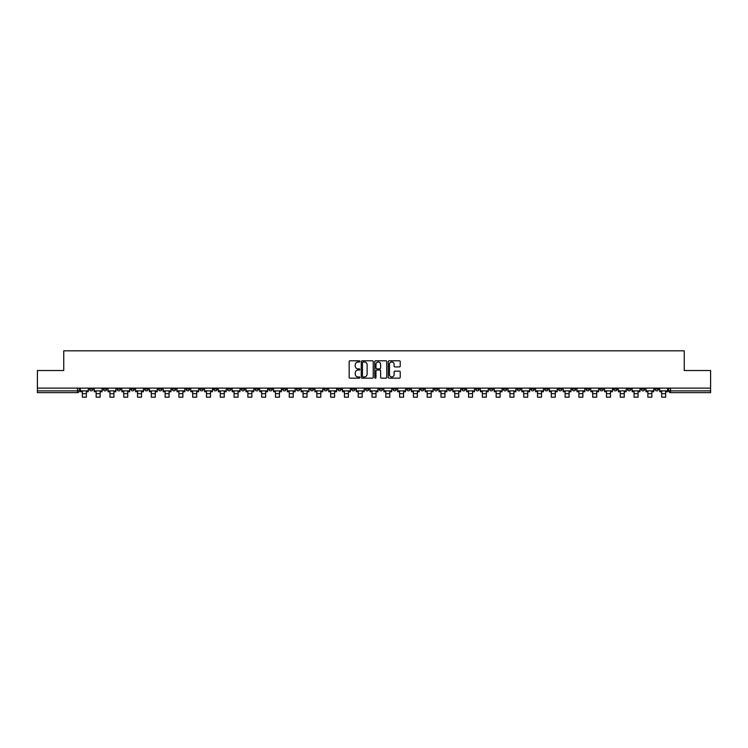 <?xml version="1.0" encoding="UTF-8"?>
<svg xmlns="http://www.w3.org/2000/svg" width="748" height="748" viewBox="0 0 748 748"><rect width="100%" height="100%" fill="white"/><g stroke="black" fill="none" stroke-linecap="round" stroke-linejoin="round"><path stroke-width="1.12" d="M359.853 361.396A0.608 0.608 0 0 0 359.246 360.788L350.027 360.788A0.87 0.87 0 0 0 349.157 361.658L349.157 377.282A0.87 0.87 0 0 0 350.027 378.151L359.246 378.151A0.608 0.608 0 0 0 359.853 377.544A0.608 0.608 0 0 0 359.246 376.936L358.049 376.936A2.777 2.777 0 0 1 355.272 374.159L355.272 372.85A2.777 2.777 0 0 1 358.049 370.073L359.246 370.073A0.608 0.608 0 0 0 359.853 369.465A0.608 0.608 0 0 0 359.246 368.858L358.049 368.858A2.777 2.777 0 0 1 355.272 366.081L355.272 364.781A2.777 2.777 0 0 1 358.049 362.004L359.246 362.004A0.608 0.608 0 0 0 359.853 361.396M544.647 388.128L544.647 389.1L548.181 389.1A1.767 1.767 0 0 1 546.414 390.867A1.767 1.767 0 0 1 544.647 389.1L544.647 388.128M461.89 388.128L461.89 389.1L465.424 389.1A1.767 1.767 0 0 1 463.657 390.867A1.767 1.767 0 0 1 461.89 389.1L461.89 388.128M448.089 388.128L448.089 389.1L451.633 389.1A1.767 1.767 0 0 1 449.857 390.867A1.767 1.767 0 0 1 448.089 389.1L448.089 388.128M365.333 388.128L365.333 389.1L368.876 389.1A1.767 1.767 0 0 1 367.1 390.867A1.767 1.767 0 0 1 365.333 389.1L365.333 388.128M351.541 388.128L351.541 389.1L355.076 389.1A1.767 1.767 0 0 1 353.308 390.867A1.767 1.767 0 0 1 351.541 389.1L351.541 388.128M337.75 388.128L337.75 389.1L341.284 389.1A1.767 1.767 0 0 1 339.517 390.867A1.767 1.767 0 0 1 337.75 389.1L337.75 388.128M310.168 388.128L310.168 389.1L313.702 389.1A1.767 1.767 0 0 1 311.935 390.867A1.767 1.767 0 0 1 310.168 389.1L310.168 388.128M282.576 389.1L282.576 388.128L282.576 389.1A1.767 1.767 0 0 0 284.343 390.867A1.767 1.767 0 0 1 282.576 389.1L286.11 389.1A1.767 1.767 0 0 1 284.343 390.867A1.767 1.767 0 0 0 286.11 389.1L286.11 388.128L286.11 389.1M268.784 389.1L268.784 388.128L268.784 389.1A1.767 1.767 0 0 0 270.552 390.867A1.767 1.767 0 0 1 268.784 389.1L272.319 389.1A1.767 1.767 0 0 1 270.552 390.867M254.993 389.1L254.993 388.128L254.993 389.1A1.767 1.767 0 0 0 256.76 390.867A1.767 1.767 0 0 1 254.993 389.1L258.528 389.1A1.767 1.767 0 0 1 256.76 390.867A1.767 1.767 0 0 0 258.528 389.1L258.528 388.128L258.528 389.1M241.202 388.128L241.202 389.1L244.736 389.1A1.767 1.767 0 0 1 242.969 390.867A1.767 1.767 0 0 1 241.202 389.1L241.202 388.128M227.411 388.128L227.411 389.1L230.945 389.1A1.767 1.767 0 0 1 229.178 390.867A1.767 1.767 0 0 1 227.411 389.1L227.411 388.128M213.61 388.128L213.61 389.1L217.154 389.1A1.767 1.767 0 0 1 215.377 390.867A1.767 1.767 0 0 1 213.61 389.1L213.61 388.128M199.819 389.1L199.819 388.128L199.819 389.1A1.767 1.767 0 0 0 201.586 390.867A1.767 1.767 0 0 1 199.819 389.1L203.353 389.1A1.767 1.767 0 0 1 201.586 390.867M172.236 389.1L172.236 388.128L172.236 389.1A1.767 1.767 0 0 0 174.004 390.867A1.767 1.767 0 0 1 172.236 389.1L175.771 389.1A1.767 1.767 0 0 1 174.004 390.867A1.767 1.767 0 0 0 175.771 389.1L175.771 388.128L175.771 389.1M158.445 389.1L158.445 388.128L158.445 389.1A1.767 1.767 0 0 0 160.212 390.867A1.767 1.767 0 0 1 158.445 389.1L161.979 389.1A1.767 1.767 0 0 1 160.212 390.867A1.767 1.767 0 0 0 161.979 389.1L161.979 388.128L161.979 389.1M144.644 389.1L144.644 388.128L144.644 389.1A1.767 1.767 0 0 0 146.421 390.867A1.767 1.767 0 0 1 144.644 389.1L148.188 389.1A1.767 1.767 0 0 1 146.421 390.867A1.767 1.767 0 0 0 148.188 389.1L148.188 388.128L148.188 389.1M130.853 389.1L130.853 388.128L130.853 389.1A1.767 1.767 0 0 0 132.62 390.867A1.767 1.767 0 0 1 130.853 389.1L134.397 389.1A1.767 1.767 0 0 1 132.62 390.867M117.062 389.1L117.062 388.128L117.062 389.1A1.767 1.767 0 0 0 118.829 390.867A1.767 1.767 0 0 1 117.062 389.1L120.596 389.1A1.767 1.767 0 0 1 118.829 390.867A1.767 1.767 0 0 0 120.596 389.1L120.596 388.128L120.596 389.1M103.271 389.1L103.271 388.128L103.271 389.1A1.767 1.767 0 0 0 105.038 390.867A1.767 1.767 0 0 1 103.271 389.1L106.805 389.1A1.767 1.767 0 0 1 105.038 390.867A1.767 1.767 0 0 0 106.805 389.1L106.805 388.128L106.805 389.1M399.367 366.913A0.87 0.87 0 0 0 400.227 366.043L400.227 361.658A0.87 0.87 0 0 0 399.367 360.788L389.119 360.788A0.87 0.87 0 0 0 388.259 361.658L388.259 377.282A0.87 0.87 0 0 0 389.119 378.151L399.367 378.151A0.87 0.87 0 0 0 400.227 377.282L400.227 371.99A0.87 0.87 0 0 0 399.367 371.12L394.981 371.12A0.87 0.87 0 0 0 394.112 371.99L394.112 374.608A2.319 2.319 0 0 1 391.793 376.936A2.319 2.319 0 0 1 389.474 374.608L389.474 364.323A2.319 2.319 0 0 1 391.793 362.004A2.319 2.319 0 0 1 394.112 364.323L394.112 366.043A0.87 0.87 0 0 0 394.981 366.913L399.367 366.913M37.4 388.128L37.4 370.531L63.748 370.531L63.748 350.812L684.252 350.812L684.252 370.531L710.6 370.531L710.6 388.128L37.4 388.128L37.4 390.867L79.223 390.867L79.223 388.128L79.223 390.867A1.767 1.767 0 0 1 77.455 392.635L37.4 392.635L37.4 390.867M373.243 361.658A0.87 0.87 0 0 0 372.373 360.788L362.135 360.788A0.87 0.87 0 0 0 361.265 361.658L361.265 377.282A0.87 0.87 0 0 0 362.135 378.151L372.373 378.151A0.87 0.87 0 0 0 373.243 377.282L373.243 361.658M375.627 360.788L385.865 360.788A0.87 0.87 0 0 1 386.735 361.658L386.735 377.282A0.87 0.87 0 0 1 385.865 378.151L381.489 378.151A0.87 0.87 0 0 1 380.62 377.282L380.62 370.943A0.87 0.87 0 0 0 379.75 370.073L376.842 370.073A0.87 0.87 0 0 0 375.973 370.943L375.973 377.544A0.608 0.608 0 0 1 375.365 378.151A0.608 0.608 0 0 1 374.757 377.544L374.757 361.658A0.87 0.87 0 0 1 375.627 360.788M668.777 388.128L668.777 390.867L710.6 390.867L710.6 392.635L670.545 392.635A1.767 1.767 0 0 1 668.777 390.867M710.6 388.128L710.6 390.867M658.52 388.128L658.52 389.1A1.767 1.767 0 0 1 656.753 390.867A1.767 1.767 0 0 1 654.986 389.1A1.767 1.767 0 0 0 656.753 390.867A1.767 1.767 0 0 0 658.52 389.1L654.986 389.1L654.986 388.128M644.729 388.128L644.729 389.1A1.767 1.767 0 0 1 642.962 390.867A1.767 1.767 0 0 1 641.195 389.1L644.729 389.1M641.195 388.128L641.195 389.1M630.938 388.128L630.938 389.1A1.767 1.767 0 0 1 629.171 390.867A1.767 1.767 0 0 1 627.404 389.1L630.938 389.1M627.404 388.128L627.404 389.1M617.147 389.1L617.147 388.128L617.147 389.1A1.767 1.767 0 0 1 615.38 390.867A1.767 1.767 0 0 1 613.603 389.1L617.147 389.1A1.767 1.767 0 0 1 615.38 390.867M613.603 388.128L613.603 389.1M603.356 388.128L603.356 389.1A1.767 1.767 0 0 1 601.579 390.867A1.767 1.767 0 0 1 599.812 389.1A1.767 1.767 0 0 0 601.579 390.867M599.812 388.128L599.812 389.1L603.356 389.1M589.555 388.128L589.555 389.1A1.767 1.767 0 0 1 587.788 390.867A1.767 1.767 0 0 1 586.021 389.1L589.555 389.1A1.767 1.767 0 0 1 587.788 390.867M586.021 388.128L586.021 389.1M575.764 388.128L575.764 389.1A1.767 1.767 0 0 1 573.996 390.867A1.767 1.767 0 0 1 572.229 389.1A1.767 1.767 0 0 0 573.996 390.867M572.229 388.128L572.229 389.1L575.764 389.1M561.972 388.128L561.972 389.1A1.767 1.767 0 0 1 560.205 390.867A1.767 1.767 0 0 1 558.438 389.1L561.972 389.1M558.438 388.128L558.438 389.1M548.181 388.128L548.181 389.1A1.767 1.767 0 0 1 546.414 390.867M534.39 388.128L534.39 389.1A1.767 1.767 0 0 1 532.623 390.867A1.767 1.767 0 0 1 530.846 389.1L534.39 389.1M530.846 388.128L530.846 389.1M520.589 388.128L520.589 389.1A1.767 1.767 0 0 1 518.822 390.867A1.767 1.767 0 0 1 517.055 389.1L520.589 389.1M517.055 388.128L517.055 389.1M506.798 388.128L506.798 389.1A1.767 1.767 0 0 1 505.031 390.867A1.767 1.767 0 0 1 503.264 389.1A1.767 1.767 0 0 0 505.031 390.867M503.264 388.128L503.264 389.1L506.798 389.1M493.007 388.128L493.007 389.1A1.767 1.767 0 0 1 491.24 390.867A1.767 1.767 0 0 1 489.473 389.1L493.007 389.1M489.473 388.128L489.473 389.1M479.216 388.128L479.216 389.1A1.767 1.767 0 0 1 477.448 390.867A1.767 1.767 0 0 1 475.681 389.1L479.216 389.1M475.681 388.128L475.681 389.1M465.424 388.128L465.424 389.1M451.633 388.128L451.633 389.1L451.633 388.128M437.832 388.128L437.832 389.1A1.767 1.767 0 0 1 436.065 390.867A1.767 1.767 0 0 1 434.298 389.1L437.832 389.1M434.298 388.128L434.298 389.1M424.041 388.128L424.041 389.1A1.767 1.767 0 0 1 422.274 390.867A1.767 1.767 0 0 1 420.507 389.1L424.041 389.1M420.507 388.128L420.507 389.1M410.25 388.128L410.25 389.1A1.767 1.767 0 0 1 408.483 390.867A1.767 1.767 0 0 1 406.716 389.1L410.25 389.1M406.716 388.128L406.716 389.1M396.459 388.128L396.459 389.1A1.767 1.767 0 0 1 394.692 390.867A1.767 1.767 0 0 1 392.924 389.1L396.459 389.1M392.924 388.128L392.924 389.1M382.667 388.128L382.667 389.1A1.767 1.767 0 0 1 380.9 390.867A1.767 1.767 0 0 1 379.124 389.1L382.667 389.1M379.124 388.128L379.124 389.1M368.876 388.128L368.876 389.1A1.767 1.767 0 0 1 367.1 390.867M355.076 388.128L355.076 389.1M341.284 389.1L341.284 388.128L341.284 389.1A1.767 1.767 0 0 1 339.517 390.867M327.493 388.128L327.493 389.1A1.767 1.767 0 0 1 325.726 390.867A1.767 1.767 0 0 1 323.959 389.1A1.767 1.767 0 0 0 325.726 390.867A1.767 1.767 0 0 0 327.493 389.1L323.959 389.1L323.959 388.128M313.702 389.1L313.702 388.128L313.702 389.1A1.767 1.767 0 0 1 311.935 390.867M299.911 388.128L299.911 389.1A1.767 1.767 0 0 1 298.143 390.867A1.767 1.767 0 0 1 296.367 389.1A1.767 1.767 0 0 0 298.143 390.867M296.367 388.128L296.367 389.1L299.911 389.1M272.319 388.128L272.319 389.1L272.319 388.128M244.736 389.1L244.736 388.128L244.736 389.1A1.767 1.767 0 0 1 242.969 390.867M230.945 389.1L230.945 388.128L230.945 389.1A1.767 1.767 0 0 1 229.178 390.867M217.154 389.1L217.154 388.128L217.154 389.1A1.767 1.767 0 0 1 215.377 390.867M203.353 388.128L203.353 389.1L203.353 388.128M189.562 389.1L189.562 388.128L189.562 389.1A1.767 1.767 0 0 1 187.795 390.867A1.767 1.767 0 0 1 186.028 389.1L189.562 389.1A1.767 1.767 0 0 1 187.795 390.867M186.028 388.128L186.028 389.1M134.397 388.128L134.397 389.1L134.397 388.128M93.014 388.128L93.014 389.1A1.767 1.767 0 0 1 91.247 390.867A1.767 1.767 0 0 1 89.48 389.1A1.767 1.767 0 0 0 91.247 390.867A1.767 1.767 0 0 0 93.014 389.1L93.014 388.128M89.48 388.128L89.48 389.1L93.014 389.1M77.455 388.128L77.455 392.635A1.767 1.767 0 0 0 79.223 390.867M363.089 362.004A0.608 0.608 0 0 0 362.481 362.612L362.481 376.328A0.608 0.608 0 0 0 363.089 376.936L364.341 376.936A2.777 2.777 0 0 0 367.118 374.159L367.118 364.781A2.777 2.777 0 0 0 364.341 362.004L363.089 362.004M380.62 364.37A2.319 2.319 0 0 0 378.292 362.051A2.319 2.319 0 0 0 375.973 364.37L375.973 367.997A0.87 0.87 0 0 0 376.842 368.858L379.75 368.858A0.87 0.87 0 0 0 380.62 367.997L380.62 364.37M80.41 390.867L88.283 390.867L88.283 391.746L86.338 391.746L86.338 397.188L82.364 397.188L82.364 391.746L80.41 391.746L80.41 388.128M88.283 390.867L88.283 388.128M94.211 390.867L102.074 390.867L102.074 391.746L100.129 391.746L100.129 397.188L96.155 397.188L96.155 391.746L94.211 391.746L94.211 388.128M102.074 390.867L102.074 388.128M108.002 390.867L115.865 390.867L115.865 391.746L113.92 391.746L113.92 397.188L109.947 397.188L109.947 391.746L108.002 391.746L108.002 388.128M115.865 390.867L115.865 388.128M121.793 390.867L129.666 390.867L129.666 391.746L127.721 391.746L127.721 397.188L123.738 397.188L123.738 391.746L121.793 391.746L121.793 388.128M129.666 390.867L129.666 388.128M135.584 390.867L143.457 390.867L143.457 391.746L141.512 391.746L141.512 397.188L137.529 397.188L137.529 391.746L135.584 391.746L135.584 388.128M143.457 390.867L143.457 388.128M149.376 390.867L157.248 390.867L157.248 391.746L155.304 391.746L155.304 397.188L151.32 397.188L151.32 391.746L149.376 391.746L149.376 388.128M157.248 390.867L157.248 388.128M163.176 390.867L171.04 390.867L171.04 391.746L169.095 391.746L169.095 397.188L165.121 397.188L165.121 391.746L163.176 391.746L163.176 388.128M171.04 390.867L171.04 388.128M176.967 390.867L184.831 390.867L184.831 391.746L182.886 391.746L182.886 397.188L178.912 397.188L178.912 391.746L176.967 391.746L176.967 388.128M184.831 390.867L184.831 388.128M190.759 390.867L198.622 390.867L198.622 391.746L196.677 391.746L196.677 397.188L192.704 397.188L192.704 391.746L190.759 391.746L190.759 388.128M198.622 390.867L198.622 388.128M204.55 390.867L212.423 390.867L212.423 391.746L210.478 391.746L210.478 397.188L206.495 397.188L206.495 391.746L204.55 391.746L204.55 388.128M212.423 390.867L212.423 388.128M218.341 390.867L226.214 390.867L226.214 391.746L224.269 391.746L224.269 397.188L220.286 397.188L220.286 391.746L218.341 391.746L218.341 388.128M226.214 390.867L226.214 388.128M232.132 390.867L240.005 390.867L240.005 391.746L238.06 391.746L238.06 397.188L234.077 397.188L234.077 391.746L232.132 391.746L232.132 388.128M240.005 390.867L240.005 388.128M245.933 390.867L253.796 390.867L253.796 391.746L251.852 391.746L251.852 397.188L247.878 397.188L247.878 391.746L245.933 391.746L245.933 388.128M253.796 390.867L253.796 388.128M259.724 390.867L267.588 390.867L267.588 391.746L265.643 391.746L265.643 397.188L261.669 397.188L261.669 391.746L259.724 391.746L259.724 388.128M267.588 390.867L267.588 388.128M273.516 390.867L281.388 390.867L281.388 391.746L279.443 391.746L279.443 397.188L275.46 397.188L275.46 391.746L273.516 391.746L273.516 388.128M281.388 390.867L281.388 388.128M287.307 390.867L295.18 390.867L295.18 391.746L293.235 391.746L293.235 397.188L289.252 397.188L289.252 391.746L287.307 391.746L287.307 388.128M295.18 390.867L295.18 388.128M301.098 390.867L308.971 390.867L308.971 391.746L307.026 391.746L307.026 397.188L303.043 397.188L303.043 391.746L301.098 391.746L301.098 388.128M308.971 390.867L308.971 388.128M314.889 390.867L322.762 390.867L322.762 391.746L320.817 391.746L320.817 397.188L316.843 397.188L316.843 391.746L314.889 391.746L314.889 388.128M322.762 390.867L322.762 388.128M328.69 390.867L336.553 390.867L336.553 391.746L334.608 391.746L334.608 397.188L330.635 397.188L330.635 391.746L328.69 391.746L328.69 388.128M336.553 390.867L336.553 388.128M342.481 390.867L350.344 390.867L350.344 391.746L348.4 391.746L348.4 397.188L344.426 397.188L344.426 391.746L342.481 391.746L342.481 388.128M350.344 390.867L350.344 388.128M356.272 390.867L364.145 390.867L364.145 391.746L362.2 391.746L362.2 397.188L358.217 397.188L358.217 391.746L356.272 391.746L356.272 388.128M364.145 390.867L364.145 388.128M370.064 390.867L377.936 390.867L377.936 391.746L375.992 391.746L375.992 397.188L372.008 397.188L372.008 391.746L370.064 391.746L370.064 388.128M377.936 390.867L377.936 388.128M383.855 390.867L391.728 390.867L391.728 391.746L389.783 391.746L389.783 397.188L385.8 397.188L385.8 391.746L383.855 391.746L383.855 388.128M391.728 390.867L391.728 388.128M397.656 390.867L405.519 390.867L405.519 391.746L403.574 391.746L403.574 397.188L399.6 397.188L399.6 391.746L397.656 391.746L397.656 388.128M405.519 390.867L405.519 388.128M411.447 390.867L419.31 390.867L419.31 391.746L417.365 391.746L417.365 397.188L413.392 397.188L413.392 391.746L411.447 391.746L411.447 388.128M419.31 390.867L419.31 388.128M425.238 390.867L433.111 390.867L433.111 391.746L431.157 391.746L431.157 397.188L427.183 397.188L427.183 391.746L425.238 391.746L425.238 388.128M433.111 390.867L433.111 388.128M439.029 390.867L446.902 390.867L446.902 391.746L444.957 391.746L444.957 397.188L440.974 397.188L440.974 391.746L439.029 391.746L439.029 388.128M446.902 390.867L446.902 388.128M452.821 390.867L460.693 390.867L460.693 391.746L458.748 391.746L458.748 397.188L454.765 397.188L454.765 391.746L452.821 391.746L452.821 388.128M460.693 390.867L460.693 388.128M466.612 390.867L474.484 390.867L474.484 391.746L472.54 391.746L472.54 397.188L468.557 397.188L468.557 391.746L466.612 391.746L466.612 388.128M474.484 390.867L474.484 388.128M480.412 390.867L488.276 390.867L488.276 391.746L486.331 391.746L486.331 397.188L482.357 397.188L482.357 391.746L480.412 391.746L480.412 388.128M488.276 390.867L488.276 388.128M494.204 390.867L502.067 390.867L502.067 391.746L500.122 391.746L500.122 397.188L496.148 397.188L496.148 391.746L494.204 391.746L494.204 388.128M502.067 390.867L502.067 388.128M507.995 390.867L515.868 390.867L515.868 391.746L513.923 391.746L513.923 397.188L509.94 397.188L509.94 391.746L507.995 391.746L507.995 388.128M515.868 390.867L515.868 388.128M521.786 390.867L529.659 390.867L529.659 391.746L527.714 391.746L527.714 397.188L523.731 397.188L523.731 391.746L521.786 391.746L521.786 388.128M529.659 390.867L529.659 388.128M535.577 390.867L543.45 390.867L543.45 391.746L541.505 391.746L541.505 397.188L537.522 397.188L537.522 391.746L535.577 391.746L535.577 388.128M543.45 390.867L543.45 388.128M549.378 390.867L557.241 390.867L557.241 391.746L555.297 391.746L555.297 397.188L551.323 397.188L551.323 391.746L549.378 391.746L549.378 388.128M557.241 390.867L557.241 388.128M563.169 390.867L571.033 390.867L571.033 391.746L569.088 391.746L569.088 397.188L565.114 397.188L565.114 391.746L563.169 391.746L563.169 388.128M571.033 390.867L571.033 388.128M576.96 390.867L584.824 390.867L584.824 391.746L582.879 391.746L582.879 397.188L578.905 397.188L578.905 391.746L576.96 391.746L576.96 388.128M584.824 390.867L584.824 388.128M590.752 390.867L598.624 390.867L598.624 391.746L596.68 391.746L596.68 397.188L592.697 397.188L592.697 391.746L590.752 391.746L590.752 388.128M598.624 390.867L598.624 388.128M604.543 390.867L612.416 390.867L612.416 391.746L610.471 391.746L610.471 397.188L606.488 397.188L606.488 391.746L604.543 391.746L604.543 388.128M612.416 390.867L612.416 388.128M618.334 390.867L626.207 390.867L626.207 391.746L624.262 391.746L624.262 397.188L620.279 397.188L620.279 391.746L618.334 391.746L618.334 388.128M626.207 390.867L626.207 388.128M632.135 390.867L639.998 390.867L639.998 391.746L638.053 391.746L638.053 397.188L634.08 397.188L634.08 391.746L632.135 391.746L632.135 388.128M639.998 390.867L639.998 388.128M645.926 390.867L653.789 390.867L653.789 391.746L651.845 391.746L651.845 397.188L647.871 397.188L647.871 391.746L645.926 391.746L645.926 388.128M653.789 390.867L653.789 388.128M659.717 390.867L667.59 390.867L667.59 391.746L665.636 391.746L665.636 397.188L661.662 397.188L661.662 391.746L659.717 391.746L659.717 388.128M667.59 390.867L667.59 388.128M670.545 388.128L670.545 392.635M82.364 393.654L86.338 393.654M82.364 397.188L86.338 397.188M96.155 393.654L100.129 393.654M96.155 397.188L100.129 397.188M109.947 393.654L113.92 393.654M109.947 397.188L113.92 397.188M123.738 393.654L127.721 393.654M123.738 397.188L127.721 397.188M137.529 393.654L141.512 393.654M137.529 397.188L141.512 397.188M151.32 393.654L155.304 393.654M151.32 397.188L155.304 397.188M165.121 393.654L169.095 393.654M165.121 397.188L169.095 397.188M178.912 393.654L182.886 393.654M178.912 397.188L182.886 397.188M192.704 393.654L196.677 393.654M192.704 397.188L196.677 397.188M206.495 393.654L210.478 393.654M206.495 397.188L210.478 397.188M220.286 393.654L224.269 393.654M220.286 397.188L224.269 397.188M234.077 393.654L238.06 393.654M234.077 397.188L238.06 397.188M247.878 393.654L251.852 393.654M247.878 397.188L251.852 397.188M261.669 393.654L265.643 393.654M261.669 397.188L265.643 397.188M275.46 393.654L279.443 393.654M275.46 397.188L279.443 397.188M289.252 393.654L293.235 393.654M289.252 397.188L293.235 397.188M303.043 393.654L307.026 393.654M303.043 397.188L307.026 397.188M316.843 393.654L320.817 393.654M316.843 397.188L320.817 397.188M330.635 393.654L334.608 393.654M330.635 397.188L334.608 397.188M344.426 393.654L348.4 393.654M344.426 397.188L348.4 397.188M358.217 393.654L362.2 393.654M358.217 397.188L362.2 397.188M372.008 393.654L375.992 393.654M372.008 397.188L375.992 397.188M385.8 393.654L389.783 393.654M385.8 397.188L389.783 397.188M399.6 393.654L403.574 393.654M399.6 397.188L403.574 397.188M413.392 393.654L417.365 393.654M413.392 397.188L417.365 397.188M427.183 393.654L431.157 393.654M427.183 397.188L431.157 397.188M440.974 393.654L444.957 393.654M440.974 397.188L444.957 397.188M454.765 393.654L458.748 393.654M454.765 397.188L458.748 397.188M468.557 393.654L472.54 393.654M468.557 397.188L472.54 397.188M482.357 393.654L486.331 393.654M482.357 397.188L486.331 397.188M496.148 393.654L500.122 393.654M496.148 397.188L500.122 397.188M509.94 393.654L513.923 393.654M509.94 397.188L513.923 397.188M523.731 393.654L527.714 393.654M523.731 397.188L527.714 397.188M537.522 393.654L541.505 393.654M537.522 397.188L541.505 397.188M551.323 393.654L555.297 393.654M551.323 397.188L555.297 397.188M565.114 393.654L569.088 393.654M565.114 397.188L569.088 397.188M578.905 393.654L582.879 393.654M578.905 397.188L582.879 397.188M592.697 393.654L596.68 393.654M592.697 397.188L596.68 397.188M606.488 393.654L610.471 393.654M606.488 397.188L610.471 397.188M620.279 393.654L624.262 393.654M620.279 397.188L624.262 397.188M634.08 393.654L638.053 393.654M634.08 397.188L638.053 397.188M647.871 393.654L651.845 393.654M647.871 397.188L651.845 397.188M661.662 393.654L665.636 393.654M661.662 397.188L665.636 397.188"/></g></svg>
